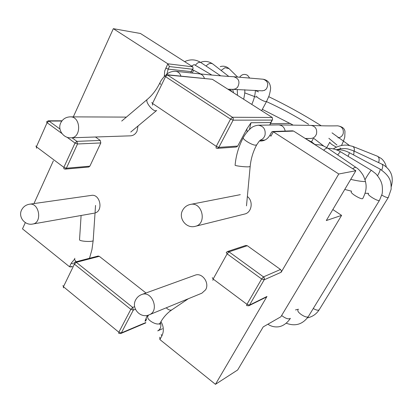 <?xml version="1.0" encoding="UTF-8"?>
<svg xmlns="http://www.w3.org/2000/svg" width="413" height="413" viewBox="0 0 413 413"><rect width="100%" height="100%" fill="white"/><g stroke="black" fill="none" stroke-linecap="round" stroke-linejoin="round"><path stroke-width="0.62" d="M136.997 131.257C135.51 134.106 133.353 135.629 130.529 135.831L70.928 137.818C81.609 138.019 80.984 116.373 70.293 116.858C80.984 116.373 81.609 138.019 70.928 137.818C63.323 138.36 57.314 129.537 60.768 122.826C57.314 129.537 63.323 138.36 70.928 137.818L130.529 135.831C133.353 135.629 135.51 134.106 136.997 131.257L138.019 125.996L136.997 131.257M247.361 196.516C253.613 201.121 251.775 212.654 244.615 214.048L195.297 226.319C207.352 223.929 202.37 201.482 190.445 204.42C202.37 201.482 207.352 223.929 195.297 226.319C186.32 228.983 177.92 218.136 182.727 210.103C177.92 218.136 186.32 228.983 195.297 226.319L244.615 214.048C251.775 212.654 253.613 201.121 247.361 196.516M246.809 129.021L237.718 146.063L236.303 147.023L217.357 148.37L218.823 147.369L237.718 146.063L236.303 147.023L217.357 148.37L218.823 147.369L216.262 146.347L152.526 103.446L165.541 76.663L230.542 119.094L216.262 146.347L216.061 148.03L217.357 148.37L216.061 148.03L216.262 146.347L152.526 103.446L151.772 102.563L152.526 103.446L165.541 76.663L167.461 74.959L232.431 117.261L272.25 117.468L272.565 119.507L270.773 122.558L272.121 120.08L233.113 120.168L218.823 147.369L237.718 146.063L246.809 129.021L250.996 122.738L270.773 122.558L272.121 120.08L233.113 120.168L233.314 118.557L232.431 117.261L230.542 119.094L233.113 120.168L218.823 147.369L216.262 146.347L230.542 119.094L233.113 120.168L233.314 118.557L232.431 117.261L272.25 117.468L272.565 119.507L269.766 125.041L270.773 122.558L250.996 122.738L246.809 129.021L247.113 131.953L246.809 129.021M113.332 28.678L167.828 63.803L169.413 66.56L168.174 69.116L191.296 71.65L190.76 72.905L192.499 69.229L191.296 71.65L168.174 69.116L166.873 74.149L168.174 69.116L165.758 68.078L168.174 69.116L169.413 66.56L192.499 69.229L193.077 68.506L192.499 69.229L169.413 66.56L167.828 63.803L164.71 70.948L164.302 76.477L164.71 70.948L167.828 63.803L192.788 66.834L193.077 68.506L192.788 66.834L140.446 33.479L192.788 66.834L167.828 63.803L113.332 28.678L140.446 33.479L113.332 28.678L73.308 116.874L113.332 28.678M100.251 140.425L95.46 137.002L100.251 140.425L100.824 142.934L89.869 166.176L88.754 167.022L65.208 169.118L66.354 168.236L77.536 143.982L100.824 142.934L100.251 140.425L76.937 141.365L72.007 137.782L76.937 141.365L75.021 143.053L67.025 137.224L75.021 143.053L77.536 143.982L76.937 141.365L100.251 140.425M22.488 228.859L25.327 222.602L22.488 228.859L69.534 266.762L71.005 266.948L72.285 266.277L71.005 266.948L72.105 266.653L69.534 266.762L22.488 228.859M33.959 203.578L53.349 160.858L33.959 203.578M98.129 256.045L99.296 256.328L145.985 292.987L99.296 256.328L98.129 256.045L75.114 262.018L73.87 263.009L74.423 264.134L63.437 286.746L62.91 285.59L63.437 286.746L118.856 332.228L118.717 333.312L120.648 333.565L121.329 332.919L118.856 332.228L130.838 309.363L133.322 310.091L132.707 307.411L130.838 309.363L74.423 264.134L76.312 262.312L75.114 262.018L73.87 263.009L74.423 264.134L63.437 286.746L118.856 332.228L118.717 333.312L120.648 333.565L121.329 332.919L145.81 322.548L121.329 332.919L133.322 310.091L135.428 309.275L133.322 310.091L132.707 307.411L76.312 262.312L99.296 256.328L76.312 262.312L75.114 262.018L98.129 256.045M146.842 316.373L145.025 321.2L146.636 319.043L145.025 321.2L146.114 320.741L145.025 321.2L146.842 316.373L148.107 315.852L146.842 316.373M215.457 384.322L159.883 339.548L159.774 337.184L159.883 339.548L161.865 335.919L161.209 334.556L161.865 335.919C164.085 331.309 163.785 326.538 160.962 321.598C163.785 326.538 164.085 331.309 161.865 335.919L159.883 339.548L215.457 384.322L237.666 369.965L263.215 326.895L237.666 369.965L215.457 384.322L266.963 296.472L266.277 297.117L248.765 305.785L249.478 305.114L266.963 296.472L215.457 384.322M245.771 245.451L247.31 245.714L280.504 269.477L281.361 270.773L281.155 272.265L338.774 173.997L355.851 170.739L326.296 220.552L341.597 215.374L326.296 220.552L355.851 170.739L293.628 131.086L292.543 130.823L293.628 131.086L355.851 170.739L338.774 173.997L281.155 272.265L281.361 270.773L280.504 269.477L247.31 245.714L245.771 245.451L227.393 251.558L226.241 252.503L227.129 253.845L261.63 278.976L246.959 304.319L213.139 279.023L227.129 253.845L228.993 251.842L247.31 245.714L228.993 251.842L263.473 276.891L280.504 269.477L263.473 276.891L261.63 278.976L264.155 279.818L281.155 272.265L264.155 279.818L249.478 305.114L246.959 304.319L246.613 305.594L248.765 305.785L249.478 305.114L266.963 296.472L266.277 297.117L248.765 305.785L246.613 305.594L246.959 304.319L213.139 279.023L212.297 277.634L213.139 279.023L227.129 253.845L261.63 278.976L246.959 304.319L249.478 305.114L264.155 279.818L264.212 277.804L263.473 276.891L261.63 278.976L264.155 279.818L264.366 278.254L263.473 276.891L228.993 251.842L227.393 251.558L226.241 252.503L227.129 253.845L228.993 251.842L227.393 251.558L245.771 245.451M273.329 131.809L338.774 173.997L273.329 131.809L272.43 131.52L271.677 132.01L272.43 131.52L292.543 130.823L272.43 131.52L273.329 131.809L270.928 136.202L269.947 135.185C267.779 138.809 264.857 140.756 261.186 141.029L259.447 140.983L261.186 141.029C264.857 140.756 267.779 138.809 269.947 135.185L271.677 132.01L269.947 135.185L270.928 136.202L273.329 131.809L293.628 131.086L273.329 131.809M205.612 289.792L201.885 293.178L149.253 314.783C159.908 310.999 152.118 290.153 141.726 294.531C152.118 290.153 159.908 310.999 149.253 314.783C140.384 318.924 130.735 307.99 135.831 299.611C130.735 307.99 140.384 318.924 149.253 314.783L201.885 293.178L205.612 289.792C209.876 282.936 202.06 272.198 195.07 275.208C202.06 272.198 209.876 282.936 205.612 289.792M91.412 195.39C100.07 193.666 103.606 210.785 95.036 212.974C103.606 210.785 100.07 193.666 91.412 195.39L29.504 204.213C39.261 202.298 42.591 222.824 32.725 224.037C42.591 222.824 39.261 202.298 29.504 204.213C25.885 204.838 23.247 206.758 21.6 209.974C17.935 216.933 24.935 225.746 32.725 224.037L94.283 213.16L32.725 224.037C24.935 225.746 17.935 216.933 21.6 209.974C23.247 206.758 25.885 204.838 29.504 204.213L91.412 195.39M280.871 316.776L263.215 326.895L280.871 316.776L341.597 215.374L332.826 209.546L341.597 215.374L280.871 316.776M212.365 79.306L272.25 117.468L212.365 79.306L166.759 74.707L164.756 75.827L165.541 76.663L230.542 119.094L232.431 117.261L167.461 74.959L212.365 79.306L166.759 74.707L164.756 75.827L165.541 76.663L167.461 74.959L166.759 74.707L212.365 79.306M308.965 138.479L305.548 138.685L308.965 138.479M311.51 141.798L313.369 138.51L311.51 141.798M270.386 123.668L290.246 123.425L292.523 124.865L290.246 123.425L270.386 123.668M89.869 166.176L100.824 142.934L77.536 143.982L76.937 141.365L75.021 143.053L77.536 143.982L66.354 168.236L89.869 166.176L88.754 167.022L65.208 169.118L66.354 168.236L63.85 167.342L75.021 143.053L63.85 167.342L63.896 168.757L65.208 169.118L63.896 168.757L63.85 167.342L36.406 146.811L35.885 145.97L36.406 146.811L63.85 167.342L66.354 168.236L89.869 166.176M69.534 266.762L71.258 263.195L74.283 259.503L71.258 263.195L73.168 263.948L71.258 263.195L69.534 266.762M63.395 287.866L63.437 286.746L63.395 287.866M132.707 307.411L134.643 306.673L132.707 307.411L130.838 309.363L133.322 310.091L121.329 332.919L118.856 332.228L130.838 309.363L74.423 264.134L76.312 262.312L132.707 307.411M249.483 129.419L250.996 122.738L249.483 129.419M61.929 133.518L47.092 122.707L36.406 146.811L36.504 148.241L36.406 146.811L47.092 122.707L49.013 121.076L61.836 121.04L48.254 120.818L62.033 120.782L48.254 120.818L46.55 121.897L47.092 122.707L49.013 121.076L48.254 120.818L46.55 121.897L47.092 122.707L61.929 133.518M59.968 129.037L49.013 121.076L59.968 129.037M212.871 280.324L213.139 279.023L212.871 280.324M152.485 105.176L152.526 103.446L152.485 105.176M192.076 73.044L193.78 70.355L200.646 73.958L193.78 70.355L192.076 73.044M265.389 101.541L266.535 101.515L269.08 95.811C270.489 90.839 270.918 87.711 270.36 86.42C269.684 82.445 267.304 80.045 263.22 79.234C267.877 80.984 268.92 84.231 266.349 88.971C268.92 84.231 267.877 80.984 263.22 79.234L233.691 76.73L263.22 79.234C267.304 80.045 269.684 82.445 270.36 86.42C270.918 87.711 270.489 90.839 269.08 95.811L266.535 101.515L261.615 110.689L266.535 101.515L265.389 101.541C262.482 100.937 255.802 96.833 256.612 96.162C255.802 96.833 262.482 100.937 265.389 101.541M262.054 90.819L264.382 90.426L266.349 88.971L264.692 90.282L262.389 90.834L233.206 89.358L235.56 88.852L237.532 87.334C240.278 82.001 238.998 78.465 233.691 76.73C238.998 78.465 240.278 82.001 237.532 87.334L235.56 88.852L233.206 89.358L262.054 90.819M76.214 261.728C74.815 260.355 74.355 259.199 74.841 258.259C74.355 259.199 74.815 260.355 76.214 261.728M204.414 78.367C203.516 75.724 201.833 74.211 199.376 73.824C212.354 75.197 223.794 76.168 233.691 76.73C223.794 76.168 212.354 75.197 199.376 73.824C201.833 74.211 203.516 75.724 204.414 78.367M160.58 84.422L159.846 82.951C160.533 81.769 160.667 80.633 164.575 76.193C160.667 80.633 160.533 81.769 159.846 82.951C156.61 89.544 152.495 94.969 147.503 99.218C144.256 101.102 153.259 112.491 156.47 110.576C153.259 112.491 144.256 101.102 147.503 99.218C152.495 94.969 156.61 89.544 159.846 82.951L160.58 84.422M180.92 76.085C179.975 73.292 178.225 71.697 175.664 71.294L199.376 73.824L175.664 71.294C178.225 71.697 179.975 73.292 180.92 76.085M93.199 240.381L93.188 240.505C93.049 242.276 78.687 241.357 79.544 239.628L81.103 215.488L79.544 239.628C78.687 241.357 93.049 242.276 93.188 240.505L95.542 205.421L93.199 240.381M156.682 110.452L130.766 132.041L156.682 110.452M191.575 66.059L194.156 64.604L211.854 75.068L194.156 64.604L191.575 66.059M195.313 65.29C197.342 62.745 199.174 61.826 200.806 62.528L220.687 75.827L200.806 62.528C199.174 61.826 197.342 62.745 195.313 65.29M206.149 66.028C208.405 63.463 210.62 62.776 212.793 63.969L228.781 76.426L212.793 63.969C210.62 62.776 208.405 63.463 206.149 66.028L206.149 66.028M225.018 67.655L229.081 68.656L237.542 76.973L229.081 68.656C226.37 66.338 223.423 65.662 220.243 66.627C223.423 65.662 226.37 66.338 229.081 68.656L225.018 67.655L221.1 70.442L225.018 67.655M247.573 75.336L249.566 77.887L247.573 75.336C244.532 73.669 241.915 74.263 239.71 77.117C241.915 74.263 244.532 73.669 247.573 75.336M292.76 124.871L262.332 109.352L292.76 124.871M323.761 146.068L313.983 138.515L323.761 146.068M318.645 124.143C302.579 114.133 285.951 104.979 268.755 96.688C285.951 104.979 302.579 114.133 318.645 124.143L321.242 125.779L318.645 124.143M258.466 91.892L255.353 90.499L258.466 91.892M350.735 179.361C356.476 180.739 361.267 181.488 365.107 181.601C361.267 181.488 356.476 180.739 350.735 179.361M349.377 145.407L332.037 132.852L349.377 145.407M308.625 124.303C294.975 115.764 280.933 108.201 266.483 101.603C280.933 108.201 294.975 115.764 308.625 124.303M256.101 97.132L244.754 92.879L256.101 97.132M340.849 148.747L340.085 147.978L340.849 148.747M336.993 145.056L328.856 138.298L336.993 145.056M344.752 189.448L351.577 191.183L344.752 189.448M365.092 193.279L368.561 193.336L365.092 193.279M295.476 309.936L298.449 309.218L295.476 309.936M171.896 309.822C170.347 310.628 168.463 309.957 166.253 307.804C168.463 309.957 170.347 310.628 171.896 309.822L188.323 298.744L171.896 309.822C167.079 313.095 163.181 317.473 160.203 322.945C158.251 326.745 145.386 319.569 147.962 316.121L148.556 315.042L147.962 316.121C145.386 319.569 158.251 326.745 160.203 322.945L159.619 324.391L160.203 322.945C163.181 317.473 167.079 313.095 171.896 309.822M255.064 145.169C251.016 144.674 241.935 138.861 243.278 137.643C241.935 138.861 251.016 144.674 255.064 145.169L256.643 144.953L255.064 145.169M256.695 144.86L256.643 144.953C253.061 151.633 250.897 158.835 250.159 166.547L248.549 166.837C244.45 167.043 234.424 165.763 235.105 165.128C234.424 165.763 244.45 167.043 248.549 166.837L250.159 166.547L246.489 205.86L250.159 166.547C250.897 158.835 253.061 151.633 256.643 144.953L256.695 144.86M329.811 142.222C330.023 143.368 332.238 145.004 336.45 147.136C332.238 145.004 330.023 143.368 329.811 142.222L326.76 147.544L329.811 142.222M343.198 133.636C343.869 129.052 342.016 126.445 337.638 125.826C342.016 126.445 343.869 129.052 343.198 133.636C342.294 136.145 340.57 137.55 338.03 137.849C340.57 137.55 342.294 136.145 343.198 133.636M311.996 142.17L310.127 141.602L311.996 142.17L306.353 139.196L311.996 142.17L315.795 145.211L311.996 142.17M327.989 148.329L327.917 148.282C326.91 147.797 325.496 148.448 323.668 150.229C325.496 148.448 326.91 147.797 327.917 148.282L323.694 146.042C321.562 145.552 323.064 144.978 314.995 144.576C323.064 144.978 321.562 145.552 323.694 146.042L327.989 148.329M356.099 167.518C355.361 167.131 354.261 167.554 352.795 168.788C354.261 167.554 355.361 167.131 356.099 167.518L327.917 148.282L356.099 167.518C358.345 168.793 360.688 171.38 363.141 175.277C367.926 185.298 366.321 191.456 362.784 198.483L362.784 198.488C361.933 200.228 349.878 193.129 351.277 191.725C349.878 193.129 361.933 200.228 362.784 198.488L362.784 198.483C366.321 191.456 367.926 185.298 363.141 175.277C360.688 171.38 358.345 168.793 356.099 167.518M290.385 318.361C288.527 319.512 285.61 318.557 281.635 315.501C285.61 318.557 288.527 319.512 290.385 318.361L290.385 318.361M340.642 151.834C340.209 151.778 339.228 152.825 337.715 154.968C339.228 152.825 340.209 151.778 340.642 151.834C336.512 149.454 332.315 148.298 328.056 148.375C332.315 148.298 336.512 149.454 340.642 151.834L371.442 170.368C371.07 169.898 366.507 176.625 365.046 179.8C366.507 176.625 371.07 169.898 371.442 170.368L340.642 151.834M379.48 200.351C378.721 201.998 366.997 195.065 368.324 193.764C366.997 195.065 378.721 201.998 379.48 200.351L381.963 194.316C382.743 192.339 382.474 185.36 381.726 183.739C381.049 180.817 379.067 177.487 375.794 173.734L371.442 170.368L375.794 173.734C379.067 177.487 381.049 180.817 381.726 183.739C382.474 185.36 382.743 192.339 381.963 194.316L379.48 200.351L308.397 316.466C307.029 319.089 296.142 312.192 298.026 309.915C296.142 312.192 307.029 319.089 308.397 316.466L379.48 200.351M349.253 152.619C349.47 152.898 349.062 154.121 348.03 156.279C349.062 154.121 349.47 152.898 349.253 152.619C344.948 150.42 340.622 149.47 336.275 149.769C340.622 149.47 344.948 150.42 349.253 152.619L380.079 169.103C380.425 169.888 379.588 172.082 377.565 175.695C379.588 172.082 380.425 169.888 380.079 169.103L349.253 152.619M388.318 197.445C387.456 197.904 385.272 197.115 381.767 195.081C385.272 197.115 387.456 197.904 388.318 197.445L391.137 189.257C391.209 181.488 390.652 176.635 380.079 169.103C390.652 176.635 391.209 181.488 391.137 189.257L388.318 197.445L319.203 309.755C318.253 310.622 316.27 310.209 313.26 308.521C316.27 310.209 318.253 310.622 319.203 309.755L388.318 197.445M353.285 150.704C354.096 151.241 354.184 152.645 353.549 154.916C354.184 152.645 354.096 151.241 353.285 150.704L348.195 149.026C347.524 148.933 343.848 147.751 336.259 149.764C343.848 147.751 347.524 148.933 348.195 149.026L353.285 150.704L381.911 164.162C383.021 165.03 382.965 167.002 381.731 170.084C382.965 167.002 383.021 165.03 381.911 164.162L353.285 150.704M352.625 146.341L352.692 146.372C354.091 147.095 354.622 148.69 354.282 151.168C354.622 148.69 354.091 147.095 352.692 146.372L347.483 145.144L344.421 145.108C340.462 145.433 336.74 146.698 333.25 148.907C336.74 146.698 340.462 145.433 344.421 145.108L347.483 145.144L352.625 146.341M377.379 156.197C379.196 157.276 379.604 159.418 378.607 162.614C379.604 159.418 379.196 157.276 377.379 156.197L352.702 146.372L377.379 156.197L381.318 158.525C383.914 160.729 385.577 163.569 386.315 167.043C385.577 163.569 383.914 160.729 381.318 158.525L377.379 156.197M316.503 133.9C317.267 129.15 315.47 126.321 311.123 125.413C321.226 125.872 330.064 126.011 337.638 125.826C342.274 126.605 344.716 128.531 344.963 131.592L344.772 137.08C343.74 140.528 342.635 143.337 341.448 145.505C342.635 143.337 343.74 140.528 344.772 137.08L344.963 131.592C344.716 128.531 342.274 126.605 337.638 125.826C330.064 126.011 321.226 125.872 311.123 125.413C315.47 126.321 317.267 129.15 316.503 133.9C315.434 136.822 313.457 138.355 310.566 138.489C313.457 138.355 315.434 136.822 316.503 133.9M285.161 131.076C284.366 127.214 282.146 125.154 278.512 124.902L311.123 125.413L278.512 124.902L258.301 125.227C255.043 125.609 252.529 126.636 250.768 128.304C245.477 133.043 243.51 137.24 243.278 137.643C243.51 137.24 245.477 133.043 250.768 128.304C252.529 126.636 255.043 125.609 258.301 125.227C263.546 126.042 265.791 129.326 265.027 135.082C265.791 129.326 263.546 126.042 258.301 125.227L278.512 124.902C282.146 125.154 284.366 127.214 285.161 131.076M160.409 322.563C161.488 326.425 160.59 329.202 157.72 330.885L162.428 328.758L157.72 330.885C160.59 329.202 161.488 326.425 160.409 322.563M260.376 140.095C262.683 139.274 264.237 137.601 265.027 135.082C264.237 137.601 262.683 139.274 260.376 140.095M120.648 333.565L145.784 322.899L120.648 333.565M240.299 194.662L190.445 204.42C187.032 205.163 184.456 207.063 182.727 210.103C184.456 207.063 187.032 205.163 190.445 204.42L240.299 194.662M141.726 294.531C139.15 295.501 137.183 297.195 135.831 299.611C137.183 297.195 139.15 295.501 141.726 294.531L195.07 275.208L141.726 294.531M70.293 116.858C65.935 117.024 62.755 119.011 60.768 122.826C62.755 119.011 65.935 117.024 70.293 116.858L126.393 117.106L70.293 116.858M191.534 71.609L193.077 68.506L191.534 71.609M228.812 89.244L230.908 91.118L228.812 89.244M227.919 89.218L233.206 89.358L227.919 89.218M166.129 74.748C168.587 72.383 171.767 71.232 175.664 71.294C171.767 71.232 168.587 72.383 166.129 74.748M89.502 258.285L91.944 249.638L93.188 240.505L91.944 249.638L89.502 258.285M147.364 99.337L121.716 121.071L147.364 99.337M192.473 69.72L193.78 70.355L192.473 69.72M230.464 89.291L231.714 91.634L230.464 89.291M232.664 89.347L233.521 92.786L232.664 89.347M184.621 61.625C190.372 59.018 195.767 59.317 200.806 62.528C195.767 59.317 190.372 59.018 184.621 61.625M237.238 89.466L237.501 95.32L237.238 89.466M200.563 62.373C204.652 60.685 208.73 61.222 212.793 63.969C208.73 61.222 204.652 60.685 200.563 62.373M244.739 89.75C245.059 91.361 244.697 94.525 243.649 99.239C244.697 94.525 245.059 91.361 244.739 89.75M255.348 90.339C255.249 94.747 254.057 99.44 251.77 104.417C254.057 99.44 255.249 94.747 255.348 90.339M243.226 137.746C238.719 146.285 236.009 155.412 235.105 165.128C236.009 155.412 238.719 146.285 243.226 137.746M290.391 318.351L290.256 318.573C285.269 325.749 279.668 326.869 277.36 326.895C273.969 327.081 270.804 326.193 267.872 324.226C270.804 326.193 273.969 327.081 277.36 326.895C279.668 326.869 285.269 325.749 290.256 318.573L290.391 318.351M286.25 323.219C295.316 326.642 302.698 324.391 308.397 316.466C302.698 324.391 295.316 326.642 286.25 323.219M307.453 317.86C312.517 316.766 316.435 314.066 319.203 309.755C316.435 314.066 312.517 316.766 307.453 317.86M391.245 186.722C392.882 180.626 392.495 175.613 390.094 171.684C388.106 167.972 383.434 164.596 381.911 164.162C383.434 164.596 388.106 167.972 390.094 171.684C392.495 175.613 392.882 180.626 391.245 186.722M305.207 138.463L310.566 138.489L305.207 138.463M264.965 140.033L260.123 140.312L264.965 140.033M260.536 139.971L258.941 141.561L256.643 144.953L258.941 141.561L260.536 139.971"/></g></svg>
